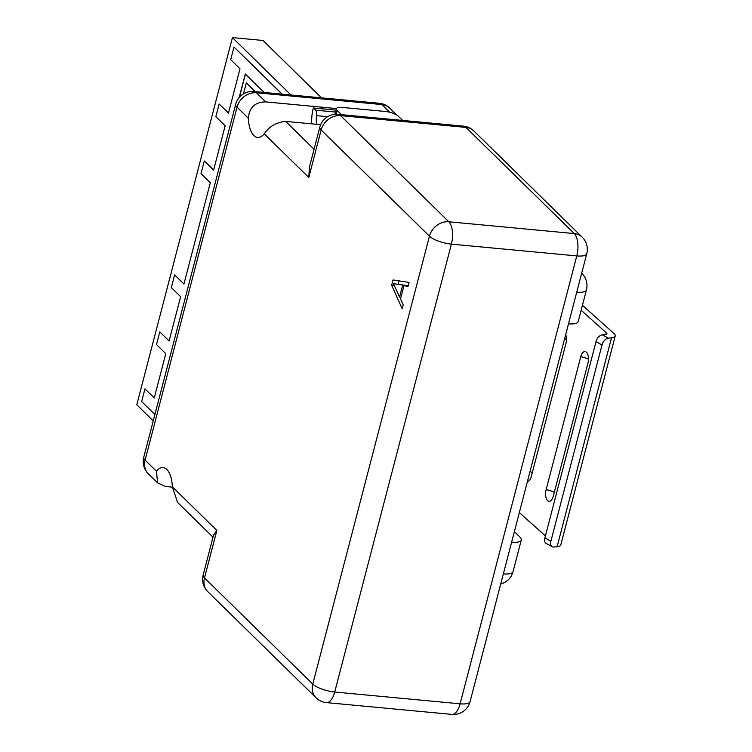<?xml version="1.0" encoding="UTF-8"?>
<svg xmlns="http://www.w3.org/2000/svg" width="752" height="752" viewBox="0 0 752 752"><rect width="100%" height="100%" fill="white"/><g stroke="black" fill="none" stroke-linecap="round" stroke-linejoin="round"><path stroke-width="1.13" d="M153.229 420.894L136.789 404.783L232.434 37.6L263.021 40.476L321.546 97.854M379.318 103.278A17.174 17.174 0 0 1 389.743 108.119A17.174 14.438 134.4 0 0 381.837 104.556A17.174 7.689 -84.6 0 0 379.318 103.278L253.932 91.5A17.174 7.689 95.4 0 1 256.451 92.769L265.766 101.905L336.445 108.551M265.766 101.905C255.078 101.981 249.269 107.414 248.329 118.233A25.765 11.524 -84.6 0 0 253.828 135.539A25.765 11.524 -84.6 0 0 257.598 137.447A25.765 11.524 -84.6 0 0 264.272 133.865C269.009 126.562 276.144 122.407 285.657 121.401L314.063 149.253M213.013 537.172L177.585 502.449L172.34 486.798A25.765 11.524 -84.6 0 0 166.841 469.492A25.765 11.524 -84.6 0 0 163.062 467.584A25.765 11.524 -84.6 0 0 156.397 471.166L157.685 482.925L165.59 486.497L172.349 487.136M393.023 279.951L391.651 285.224L402.188 308.799L403.222 304.842L400.515 298.882L403.956 285.694L408.035 286.38L409.06 282.423L393.023 279.951M203.153 575.026A17.174 17.174 0 0 0 207.749 591.617A17.174 14.438 134.4 0 1 204.488 577.921A17.174 5.245 14.6 0 1 203.153 575.026L213.587 534.982L216.849 530.433L204.488 577.921L312.776 684.076L429.448 236.175L321.151 130.021A17.174 5.245 -165.4 0 1 319.826 127.126L309.392 167.17L308.79 177.5L264.272 133.865M568.493 323.811A17.174 5.245 14.6 0 0 578.175 321.602L586.428 289.952A17.174 5.245 -165.4 0 1 576.746 292.161M581.136 310.247L606.403 332.901A5.151 1.57 14.6 0 1 606.902 333.86A5.151 1.57 14.6 0 1 605.52 334.527L602.286 334.856A6.871 4.145 118.7 0 0 596.007 341.662L544.89 537.915A6.871 4.145 118.7 0 0 546.215 543.47L552.222 546.751A6.871 4.145 -61.3 0 1 550.896 541.196L602.014 344.942A6.871 4.145 -61.3 0 1 608.293 338.137L602.286 334.856M519.331 512.554L545.407 535.922M546.121 489.712L580.751 356.758A8.413 4.08 -85.6 0 1 585.441 351.682A8.413 4.08 -85.6 0 1 587.942 363.197L553.312 496.151A8.413 4.08 -85.6 0 1 549.543 501.302A8.413 4.08 -85.6 0 1 546.121 489.712A8.592 2.623 -165.4 0 1 554.29 492.391M527.396 481.6A8.413 4.08 -85.6 0 0 527.547 481.581A8.413 4.08 -85.6 0 0 531.316 476.43L565.946 343.485A8.413 4.08 -85.6 0 0 565.692 334.584M582.433 305.274L613.895 333.474A13.743 4.192 -165.4 0 1 615.211 336.022A13.743 4.192 -165.4 0 1 611.526 337.808L608.293 338.137M552.222 546.751A6.871 4.145 -61.3 0 0 553.867 547.052L557.11 546.723A13.743 4.192 14.6 0 0 560.795 544.937L615.211 336.022M514.368 531.636L519.961 537.125A17.174 5.245 -165.4 0 1 521.286 540.011A17.174 5.245 -165.4 0 1 511.604 542.22M232.434 37.6L290.968 94.978M154.893 414.512L141.649 401.54L144.948 388.878L154.245 397.996L165.788 353.675L156.491 344.557L159.791 331.895L169.087 341.013L180.63 296.702L171.334 287.584L174.633 274.922L183.93 284.04L210.316 182.745L201.019 173.627L204.309 160.966L213.615 170.084L225.158 125.772L215.852 116.654L219.152 103.992L228.458 113.11L240.001 68.799L230.695 59.681L233.994 47.019L282.226 94.15M219.152 103.992L228.486 112.997M204.309 160.966L213.643 169.98M174.633 274.922L183.958 283.936M159.791 331.895L169.115 340.91M144.948 388.878L154.273 397.883M245.434 74.128L239.409 97.271M243.469 93.878L246.318 82.936L255.323 91.622M233.994 47.019L282.066 94.141M264.131 92.458L245.312 74.006L239.183 97.534M246.318 82.936L255.172 91.612M320.653 124.691L285.657 121.401M336.012 110.112L313.349 107.978L315.596 110.187A5.151 2.303 95.4 0 1 316.601 115.639A15.454 6.918 -84.6 0 0 316.545 124.306M311.619 123.845A25.765 11.524 95.4 0 1 312.964 109.585A25.765 11.524 95.4 0 1 313.349 107.978M402.621 120.423L398.334 116.222A10.302 3.149 -165.4 0 0 385.174 111.456L342.357 107.433A10.302 3.149 -165.4 0 0 336.37 108.739L334.913 114.351M336.37 108.739A10.302 3.149 -165.4 0 0 337.169 110.478L341.455 114.671M399.049 280.872L398.203 284.134M391.651 285.224L394.274 285.469M403.956 285.694L408.11 286.08M408.204 285.722L393.475 283.692L408.195 285.76M402.649 285.243L399.556 297.115L393.475 283.692M399.556 297.115L400.948 297.237M389.696 112.255L381.837 104.556L256.451 92.769A17.174 14.438 134.4 0 0 237.03 107.16L145.098 460.102L156.397 471.166M248.329 118.233L237.03 107.16A17.174 5.245 -165.4 0 1 235.705 104.265L143.773 457.207A17.174 5.245 14.6 0 0 145.098 460.102A17.174 14.438 134.4 0 0 148.37 473.798L157.676 482.925M207.749 591.617L316.047 697.781A17.174 14.438 -45.6 0 1 312.776 684.076A17.174 5.245 14.6 0 0 334.715 692.028L460.111 703.816A17.174 5.245 14.6 0 0 470.085 701.625L586.757 253.725A17.174 5.245 -165.4 0 1 576.775 255.915A17.174 7.689 -84.6 0 0 574.255 233.571L465.958 127.408L340.571 115.629A17.174 14.438 134.4 0 0 321.151 130.021L308.79 177.5M172.34 486.798L216.849 530.433M605.999 334.452L606.403 332.901M557.11 546.723L611.526 337.808M602.014 344.942L596.007 341.662M544.89 537.915L550.896 541.196M334.715 692.028A17.174 7.689 95.4 0 1 326.462 702.612L451.858 714.4A17.174 7.689 -84.6 0 0 460.111 703.816L576.775 255.915L451.388 244.127L334.715 692.028M451.388 244.127A17.174 5.245 -165.4 0 1 429.448 236.175A17.174 14.438 -45.6 0 1 448.859 221.784A17.174 7.689 95.4 0 1 451.388 244.127M448.859 221.784L574.255 233.571A17.174 14.438 -45.6 0 1 582.151 237.134L473.863 130.97A17.174 14.438 134.4 0 0 465.958 127.408A17.174 7.689 -84.6 0 0 463.448 126.139L338.052 114.351A17.174 7.689 95.4 0 1 340.571 115.629L448.859 221.784M503.361 573.879A17.174 5.245 14.6 0 0 513.043 571.67A17.174 17.174 0 0 1 500.738 583.966M588.468 359.193A8.592 2.623 14.6 0 0 580.751 356.758M566.472 339.472A8.592 2.623 14.6 0 0 564.639 338.635M530.01 471.579A8.592 2.623 -165.4 0 1 532.294 472.67M315.596 110.187L335.514 112.057M327.693 116.682L316.601 115.639M337.169 110.478L336.182 114.285M389.743 108.119L396.877 115.112M253.932 91.5A17.174 17.174 0 0 0 235.705 104.265M143.773 457.207A17.174 17.174 0 0 0 148.37 473.798M316.047 697.781A17.174 17.174 0 0 0 326.462 702.612M473.863 130.97A17.174 17.174 0 0 0 463.448 126.139M338.052 114.351A17.174 17.174 0 0 0 319.826 127.126M586.757 253.725A17.174 17.174 0 0 0 582.151 237.134M451.858 714.4A17.174 17.174 0 0 0 470.085 701.625M521.286 540.011L513.043 571.67M586.428 289.952A17.174 17.174 0 0 0 581.822 273.352"/></g></svg>
